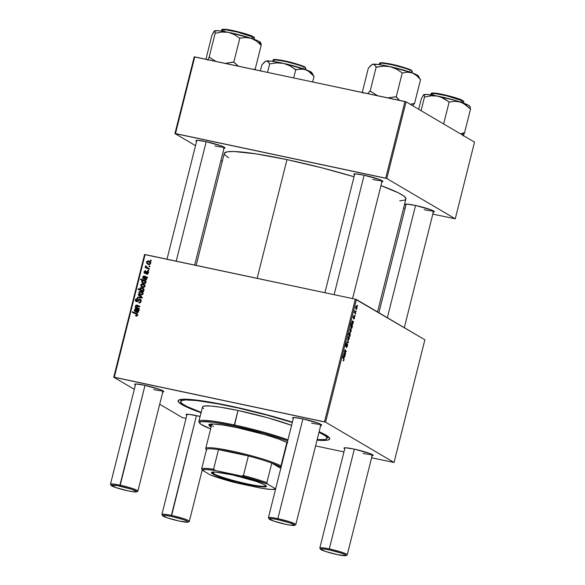 <?xml version="1.0" encoding="UTF-8"?>
<svg xmlns="http://www.w3.org/2000/svg" width="585" height="585" viewBox="0 0 585 585"><rect width="100%" height="100%" fill="white"/><g stroke="black" fill="none" stroke-linecap="round" stroke-linejoin="round"><path stroke-width="0.88" d="M424.227 209.708A14.135 1.47 -165.9 0 0 433.375 210.856A14.135 1.47 14.1 0 1 424.227 209.708M432.754 212.011L434.238 211.463L430.838 209.759L415.262 205.408A15.013 1.565 14.1 0 1 434.289 211.536A15.013 1.565 14.1 0 1 433.346 212.011M214.892 145.936A14.135 1.47 -165.9 0 0 224.033 147.091A14.135 1.47 14.1 0 1 214.892 145.936M223.419 148.246L224.896 147.691L221.503 145.994L205.92 141.636A15.013 1.565 14.1 0 1 224.954 147.771A15.013 1.565 14.1 0 1 224.011 148.246M372.806 179.449A14.135 1.47 -165.9 0 0 381.947 180.604A14.135 1.47 14.1 0 1 372.806 179.449M381.325 181.76L382.809 181.204L379.416 179.507L363.833 175.149A15.013 1.565 14.1 0 1 382.868 181.284A15.013 1.565 14.1 0 1 381.917 181.76M363.022 453.375A14.135 1.47 -165.9 0 0 372.17 454.523A14.135 1.47 14.1 0 1 363.022 453.375M371.548 455.678L373.033 455.13L369.64 453.426L354.057 449.075A15.013 1.565 14.1 0 1 373.091 455.203A15.013 1.565 14.1 0 1 372.14 455.678M196.143 415.562A15.013 1.565 14.1 0 1 200.099 416.469L189.204 414.377L186.132 414.48L186.82 415.284A15.013 1.565 14.1 0 1 186.213 414.414A15.013 1.565 14.1 0 1 196.143 415.562M153.687 389.603A14.135 1.47 -165.9 0 0 162.827 390.758A14.135 1.47 14.1 0 1 153.687 389.603M162.213 391.913L163.69 391.358L160.297 389.661L144.714 385.303A15.013 1.565 14.1 0 1 163.749 391.438A15.013 1.565 14.1 0 1 162.805 391.913M311.6 423.116A14.135 1.47 -165.9 0 0 320.741 424.271A14.135 1.47 14.1 0 1 311.6 423.116M320.119 425.427L321.604 424.871L318.211 423.174L302.628 418.816A15.013 1.565 14.1 0 1 321.662 424.951A15.013 1.565 14.1 0 1 320.719 425.427M201.035 412.739A78.171 8.146 14.1 0 1 178.71 400.074A78.171 8.146 14.1 0 1 230.41 406.027A78.171 8.146 14.1 0 1 292.39 422.165L267.177 414.875L237.59 407.591L216.794 403.306L194.308 399.855L180.889 399.445L178.286 400.418L178.586 402.136L184.436 405.968L201.372 412.856M319.125 431.752A78.171 8.146 14.1 0 1 329.501 437.953A78.171 8.146 14.1 0 1 317.011 440.169L326.898 440.242L328.565 439.854L329.721 438.494L326.006 435.145L319.125 431.752M228.728 157.848L224.903 154.966L224.282 153.833L224.538 152.912L227.66 151.742L234.139 151.515L256.062 153.87L286.972 159.625A93.622 9.762 -165.9 0 1 354.035 176.758L322.167 167.902L286.972 159.625L257.151 278.336L286.972 159.625A93.622 9.762 -165.9 0 0 224.296 153.365L196.158 265.393M424.871 339.775L394.056 462.464L325.589 422.18L356.404 299.498L424.871 339.775L355.329 299.169L145.102 254.555L114.287 377.237L324.507 421.851L355.329 299.169L356.404 299.498L325.589 422.18L394.056 462.464L371.614 457.799L394.056 462.464L424.871 339.775M355.212 315.154L355.058 315.776L355.212 315.154M356.265 310.971L356.111 311.593L356.265 310.971M353.735 319.081L354.561 317.867L354.539 316.178L353.121 317.509L354.02 315.512L353.252 316.682L353.311 318.211L354.393 316.807L353.706 319.066L354.283 318.686L354.612 316.251L353.355 317.297L354.02 315.512L353.128 317.443L353.464 318.211L354.437 316.851L353.815 319.117M351.285 328.397L352.119 327.578L351.995 326.357L352.338 326.62L352.492 325.991L350.89 323.893L351.336 325.34L350.788 326.635L351.037 328.148L351.87 328.192L352.492 325.991L350.89 323.893L351.417 328.456M347.38 343.973L345.874 345.932L345.633 344.697L346.678 343.198L345.662 344.602L345.735 346.554L346.313 346.093L345.486 345.918L346.313 346.093L347.037 344.667L346.678 344.587L347.241 344.602L347.249 345.991L346.364 347.636L347.453 346.159L347.563 344.236L346.978 344.075L345.925 345.947L345.932 344.528L346.678 343.198L345.757 344.258L345.793 346.583L347.351 344.777L346.422 347.665L347.453 346.159L347.3 343.936M348.996 336.207L348.068 337.326L348.433 339.79L349.347 338.635L348.996 336.207L347.973 337.801L348.484 339.819L349.347 338.635L348.887 336.163M345.289 349.903L344.302 352.433L345.472 353.954L344.762 351.541L345.099 350.525L346.035 351.709L345.494 350.13L344.923 350.101L344.302 352.433L345.472 353.954L345.625 353.333L344.865 353.172L345.625 353.333L344.85 350.92L345.135 350.532L346.035 351.709L346.188 351.088L345.223 349.874M343.271 360.938L343.987 359.958L343.834 358.188L343.073 358.027L343.834 358.188L342.664 356.653L343.783 359.79L343.117 360.777L343.746 360.652L344.09 358.81L342.664 356.653L342.503 357.281L343.834 359.161L343.351 360.967M344.397 353.574L343.695 354.729L343.688 356.645L343.534 355.965L343.666 354.846L344.389 354.393L344.192 357.384L345.318 354.561L344.353 353.552L343.921 354.027L343.541 356.031L343.688 356.645L343.848 354.883L344.389 354.393L344.141 357.347L344.711 356.945L345.157 355.197L344.784 355.117L345.318 354.561L344.346 353.552M349.91 332.477L349.07 333.348L348.974 334.466L348.272 334.32L348.974 334.466L348.419 333.728L348.258 334.349L349.867 336.455L350.166 332.733L349.494 332.507L348.974 334.466L348.419 333.728L348.258 334.349L349.867 336.455L350.005 335.907L349.34 335.761L350.005 335.907L350.327 334.737L349.771 332.426M348.47 342.006L347.614 339.241L348.185 342.181L346.934 341.947L346.781 342.569L348.28 342.766L347.614 339.241L348.185 342.181L346.934 341.947L346.781 342.569L348.28 342.766L348.47 342.006M350.905 328.616L349.976 329.735L350.342 332.2L351.249 331.044L350.905 328.616L349.874 330.211L350.393 332.229L351.249 331.044L350.788 328.573M352.601 320.887L351.907 322.042L351.899 323.958L351.746 323.286L351.877 322.159L352.601 321.713L352.397 324.697L353.53 321.874L352.565 320.873L352.046 321.56L351.899 323.958L352.097 322.057L352.601 321.713L352.433 324.719L353.53 321.874L352.558 320.865M356.645 305.772L355.717 306.884L356.082 309.355L357.084 307.732L356.901 306.043L356.302 305.765L355.629 308.58L356.302 309.392L356.952 308.353L356.528 305.721M355.665 313.363L354.919 312.207L354.839 310.577L354.342 312.463L355.505 313.991L355.665 313.363L354.905 313.202L355.665 313.363L354.839 310.577L354.342 312.463L355.505 313.991L355.665 313.363M357.706 305.238L357.552 305.86L357.706 305.238M144.963 272.72L145.767 273.188L144.561 271.945L145.658 270.665L144.049 271.806L144.897 273.356L147.31 271.988L148.21 273.217L147.742 272.939L146.477 273.612L147.449 274.182L146.477 273.612L146.396 274.248L148.254 273.078L148.027 273.648L146.396 274.248L146.477 273.612L147.654 273.173L147.566 272.113L145.117 273.385L144.246 272.976L143.998 272.062L145.124 270.65L145.658 270.665L145.577 271.301L144.612 271.784L144.904 272.705L146.784 271.411L147.669 271.447L148.254 273.078L147.42 271.36L144.809 272.661L145.877 273.283M147.171 277.085L147.01 277.721L146.477 277.678L146.725 279.147L145.972 279.871L144.385 279.169L144.495 276.866L143.303 277.049L143.537 279.103L142.667 278.043L142.879 276.683L143.639 276.04L147.171 277.085L144.129 276.032L142.703 277.166L143.537 279.103L143.208 277.334L144.495 276.866L144.378 277.948L145.285 279.886L146.755 279.03L146.477 277.678L147.01 277.721L147.171 277.085M142.864 283.776L144.941 285.465L144.831 286.562L143.859 287.374L142.053 287.089L140.788 285.802L141.065 284.252L142.55 283.725L140.766 284.851L141.819 286.964L142.923 287.374L144.941 286.255L143.881 284.156L142.864 283.776M136.159 313.94L137.629 315.337L137.022 314.986L136.173 315.476L137.095 316.017L135.691 315.315L136.729 316.149L135.691 315.315L135.61 315.951L137.68 315.169L136.868 316.119L135.61 315.951L135.691 315.315L136.912 315.242L136.883 314.35L132.298 312.368L132.459 311.739L136.985 313.633L137.68 315.169L136.451 313.37L132.459 311.739L132.298 312.368L137.724 314.81M142.93 290.811L143.647 291.111L143.508 291.659L138.053 289.443L138.214 288.814L140.115 289.604L139.859 288.471L140.4 287.761L142.66 287.908L144.012 289.385L143.281 290.73L144.012 289.948L142.894 288.032L141.833 287.637L139.859 288.471L140.115 289.604L138.214 288.814L138.053 289.443L143.508 291.659L143.647 291.111L142.93 290.811M138.455 294.365L142.111 297.217L141.921 297.977L137.621 297.692L137.782 297.07L141.394 297.377L138.287 295.037L138.455 294.365L138.287 295.037L141.394 297.377L137.782 297.07L137.621 297.692L141.921 297.977L142.111 297.217L138.455 294.365M136.619 301.048L137.475 301.553L136.064 299.849L137.526 298.957L137.497 298.299L135.406 299.688L136.027 300.054L135.406 299.688L136.502 301.677L139.837 299.776L141.095 301.546L140.488 301.187L139.72 302.196L140.407 302.599L138.835 302.174L139.895 302.833L138.835 302.174L138.755 302.811C139.969 303.089 140.766 302.606 141.146 301.37L139.939 299.147L141.219 300.639L140.268 302.686L138.755 302.811L138.835 302.174L139.866 302.131L140.444 301.348L140.466 300.31L139.837 299.776L137.256 301.648L135.917 301.443L135.384 300.668L135.515 299.352L137.161 298.255L137.621 298.328L137.526 298.957L136.546 299.096L136.042 299.944L136.532 301.026L138.755 299.293L139.939 299.147L136.378 300.961L137.438 301.582M150.572 260.135L151.347 260.449L151.193 261.071L150.411 260.764L150.572 260.135L150.411 260.764L151.193 261.071L151.347 260.449L150.572 260.135M140.963 291.367L143.032 293.056L142.93 294.153L141.95 294.964L140.144 294.679L138.879 293.392L139.157 291.842L140.641 291.315L138.864 292.442L139.91 294.555L141.014 294.964L143.04 293.845L141.972 291.747L140.963 291.367M138.959 309.765L138.799 310.408L138.265 310.357L138.47 311.944L137.76 312.558L136.181 311.856L136.283 309.553L135.098 309.736L135.332 311.79L134.462 310.723L134.674 309.37L135.435 308.726L138.959 309.765L135.917 308.712L134.491 309.853L135.332 311.79L134.996 310.013L136.283 309.553L136.166 310.635L137.073 312.565L138.55 311.717L138.265 310.357L138.799 310.408L138.959 309.765M137.424 307.79L139.267 308.536L139.113 309.165L135.142 307.556L135.303 306.928L135.969 307.198L135.493 305.94L135.998 305.114L139.83 306.291L139.676 306.92L136.071 305.86L136.268 307.074L138.491 308.412L135.991 306.05L136.619 305.677L139.676 306.92L139.83 306.291L136.758 305.048L135.523 305.743L135.969 307.198L135.303 306.928L135.142 307.556L139.113 309.165L139.267 308.536L137.936 308.156M146.133 281.202L145.979 281.824L145.431 281.597L145.84 282.621L145.387 283.396L143.362 283.447L141.694 281.97L141.789 281.005L142.594 280.478L140.524 279.608L140.685 278.979L146.133 281.202L140.685 278.979L140.524 279.608L142.594 280.478L141.658 281.312L142.755 283.162L143.837 283.571L145.811 282.789L145.431 281.597L145.979 281.824L146.133 281.202M148.605 260.925L150.681 262.614L150.572 263.718L149.599 264.522L147.786 264.237L146.528 262.95L146.806 261.407L148.29 260.873L146.506 262.007L147.552 264.113L148.656 264.53L150.681 263.404L149.621 261.305L148.605 260.925M149.131 265.861L149.906 266.182L149.753 266.797L148.97 266.497L149.131 265.861L148.97 266.497L149.753 266.797L149.906 266.182L149.131 265.861L149.877 266.307L149.131 265.861M147.727 267.901L149.307 268.566L149.146 269.195L145.182 267.586L145.343 266.957L146.162 267.294L145.504 266.46L145.738 265.7L146.455 267.169L147.727 267.901L145.738 265.7L146.162 267.294L145.343 266.957L145.182 267.586L149.146 269.195L149.307 268.566L147.727 267.901M148.078 270.043L148.853 270.365L148.7 270.979L147.917 270.68L148.078 270.043L147.917 270.68L148.7 270.979L148.853 270.365L148.078 270.043M182.198 417.5L159.698 404.264L182.198 417.5L186.03 418.414L182.198 417.5M134.309 389.325L113.739 377.223L144.553 254.541L355.329 299.169L324.507 421.851L325.589 422.18L113.739 377.223L114.287 377.237L145.102 254.555L144.553 254.541L113.739 377.223L134.309 389.325M315.571 445.909L343.943 451.927L315.571 445.909M474.523 142.118L455.262 218.797L386.795 178.513L406.056 101.841L474.523 142.118L406.056 101.841L194.754 56.899L175.493 133.57L385.712 178.184L404.974 101.512L406.056 101.841L386.795 178.513L455.262 218.797L432.82 214.132L455.262 218.797L474.523 142.118M222.278 161.401L220.903 160.597L222.278 161.401M195.514 145.658L174.944 133.555L194.205 56.877L404.974 101.512L385.712 178.184L386.795 178.513L174.944 133.555L175.493 133.57L194.754 56.899L194.205 56.877L174.944 133.555L195.514 145.658M403.657 207.946L405.149 208.26L403.657 207.946M363.833 175.149L355.358 173.847L353.815 174.074L354.51 174.871A15.013 1.565 14.1 0 1 353.903 174.008A15.013 1.565 14.1 0 1 363.833 175.149M205.92 141.636L197.445 140.334L195.909 140.561L196.597 141.365A15.013 1.565 14.1 0 1 195.99 140.495A15.013 1.565 14.1 0 1 205.92 141.636M415.262 205.408L406.787 204.106L405.244 204.326L405.931 205.13A15.013 1.565 14.1 0 1 405.325 204.26A15.013 1.565 14.1 0 1 415.262 205.408M399.709 200.845L404.535 200.143L405.661 199.441M405.917 198.52L403.811 196.041L398.297 192.794L380.959 185.599A93.622 9.762 -165.9 0 1 405.902 198.98L377.537 311.929M302.628 418.816L294.153 417.514L292.617 417.741L293.304 418.538A15.013 1.565 14.1 0 1 292.697 417.675A15.013 1.565 14.1 0 1 302.628 418.816M144.714 385.303L136.239 384.001L134.704 384.228L135.391 385.032A15.013 1.565 14.1 0 1 134.784 384.162A15.013 1.565 14.1 0 1 144.714 385.303M354.057 449.075L345.581 447.774L344.038 447.993L344.733 448.797A15.013 1.565 14.1 0 1 344.119 447.927A15.013 1.565 14.1 0 1 354.057 449.075M139.837 299.776L141.212 300.529M140.897 300.397L140.363 300.456M136.012 301.502L136.502 301.677M137.841 301.312L137.19 300.924L137.841 301.312M138.703 300.368L138.045 299.981L138.703 300.368M140.005 299.827L140.905 299.754M140.451 299.337L139.939 299.147M141 299.769L139.939 299.856M141.833 297.926L138.82 297.772L137.782 297.07L138.842 297.692L141.204 297.867L140.144 297.238L142.462 297.999L138.287 295.037L139.354 295.659L139.479 295.162L139.354 295.659L142.001 297.677M141.987 297.721L141.394 297.377L141.987 297.721M140.495 294.818L139.881 293.772L141.102 294.335L140.21 293.992L139.376 292.58L140.802 291.988L142.989 294.006L141.102 294.335L142.096 294.92L141.102 294.335L142.221 294.182L142.528 293.385L140.597 291.952L139.405 292.478L139.888 293.78M139.347 292.734L138.864 292.442L139.347 292.734M140.905 292.01L142.462 292.112L140.751 292.069M142.864 292.281L142.455 292.105M139.866 293.546L140.809 295.074M142.491 292.829L143.179 293.29M142.17 294.957L140.948 294.401M140.21 293.992L142.053 294.935M143.062 293.195L141.629 292.31M140.934 289.692L141.175 290.226L139.274 289.443L139.164 289.897L139.274 289.443L138.214 288.814L141.022 289.933M140.334 288.749L139.859 288.471L140.334 288.749M141.724 288.266L142.894 288.259L141.833 287.637L143.398 288.405M143.318 288.376L141.468 288.39M142.323 288.186L141.738 288.266M143.442 291.089L142.162 290.606M143.376 289.092L144.195 289.619M142.089 290.562L140.327 288.785L141.687 288.259L142.63 288.632L143.486 289.889L142.192 290.431L141.285 290.087L143.369 291.074M141.285 290.087L143.259 291.052L142.192 290.431L143.939 290.16L142.601 288.617L141.102 288.208L140.327 288.785L140.597 289.59L142.206 290.635M144.034 289.48L142.63 288.632M133.402 312.821L133.519 312.368L132.459 311.739L137.38 313.94L133.519 312.368L133.402 312.821M137.314 313.874L136.451 313.37L137.314 313.874M136.927 313.597L136.451 313.37M136.671 312.419L137.073 312.565M137.299 312.602L137.146 311.951M136.685 310.935L136.166 310.635L136.685 310.935M136.773 309.765L136.283 309.553L136.729 310.569L136.773 309.765L137.395 310.072L138.55 311.695L138.075 311.41L137.226 311.951L138.045 312.427L137 311.863L137.797 312.207M136.875 309.984L136.056 310.642M134.974 310.138L134.491 309.853L134.974 310.138M136.173 309.494L136.978 309.341L135.917 308.712L139.449 310.342M138.894 310.021L138.389 309.721L138.894 310.021M138.872 310.145L136.978 309.341L136.049 309.589M137.146 311.878L137.351 312.697M138.352 310.635L137.395 310.072L138.104 311.264L137.365 311.966L136.729 310.569L137.226 311.951M136.254 308.002L136.363 307.549L135.303 306.928L136.817 307.498L137.029 307.82L136.363 307.549L136.254 308.002M135.998 306.021L135.523 305.743L135.998 306.021M136.583 306.364L137.819 305.67L136.758 305.048L139.793 306.452L138.17 305.779M137.994 305.721L136.89 305.853M142.396 287.228L141.789 286.182L143.011 286.745L142.118 286.401L141.277 284.99L142.711 284.398L144.897 286.416L143.011 286.745L144.005 287.33L143.011 286.745L144.129 286.591L144.436 285.794L142.499 284.361L141.256 285.166L140.766 284.851L141.797 286.189M142.806 284.42L144.363 284.522L142.66 284.478M144.773 284.69L144.356 284.515M141.775 285.955L142.711 287.484M144.4 285.239L145.08 285.699M144.071 287.367L142.857 286.811M142.118 286.401L143.961 287.345M144.97 285.604L143.537 284.719M143.318 283.425L142.703 282.38L143.369 283.469M142.17 281.612L141.658 281.312L142.17 281.612M143.179 280.822L142.594 280.478L143.179 280.822M141.629 280.069L141.745 279.608L140.685 278.979L146.089 281.37L141.745 279.608L141.629 280.069M144.941 281.604L145.738 281.992M142.923 282.526L144.934 283.549L142.923 282.526L142.192 281.378L143.442 280.866L145.014 281.648L145.343 282.475L144.042 282.964L145.058 283.564L143.815 283.045M145.672 281.948L143.442 280.866L142.221 281.29L142.513 282.226L144.934 283.549L143.873 282.928L145.555 283.257L144.963 282.906L145.819 282.752L145.014 281.648M144.861 279.725L145.285 279.886M145.504 279.915L145.358 279.264M144.89 278.255L144.378 277.948L144.89 278.255M144.985 277.085L146.287 278.731L145.965 277.656L144.495 276.866L144.941 277.89L144.985 277.085L146.667 278.007M145.08 277.297L144.268 277.955M143.179 277.451L142.703 277.166L143.179 277.451M144.385 276.815L145.19 276.654L144.129 276.032L147.661 277.663M147.106 277.334L146.601 277.034L147.106 277.334M147.084 277.458L145.19 276.654L144.261 276.91M145.358 279.191L145.563 280.01M145.438 279.264L144.941 277.89L145.277 279.213L146.762 279.008L145.438 279.264L146.257 279.747L145.204 279.177L146.265 279.798M147.31 271.988L148.553 272.683M147.976 272.668L147.435 273.18M144.524 273.217L144.897 273.356M145.175 273.385L145.051 272.8M145.621 272.573L146.023 273.341M145.899 273.071L145.314 272.727L145.899 273.071M146.338 272.603L145.811 272.296L146.338 272.603M147.588 272.179L146.586 271.513L148.48 271.988M148.027 271.718L147.42 271.36L148.027 271.718M145.19 273.422L145.058 272.683M147.647 272.142L148.268 271.959M148.137 264.383L147.53 263.33L148.751 263.893L147.859 263.557L147.018 262.146L148.444 261.546L150.637 263.564L148.751 263.893L149.745 264.478L148.751 263.893L149.87 263.74L150.177 262.943L148.239 261.51L147.054 262.036L147.537 263.338M146.996 262.292L146.506 262.007L146.996 262.292M148.546 261.568L150.104 261.67L148.4 261.627M150.506 261.839L150.096 261.67M147.508 263.111L148.451 264.632M150.14 262.387L150.82 262.848M149.811 264.522L148.597 263.959M147.859 263.557L149.701 264.493M150.711 262.753L149.277 261.868M146.564 267.082L147.223 267.923L146.404 267.579L146.294 268.032L146.404 267.579L145.343 266.957L147.223 267.923L146.162 267.294L147.223 267.923L146.542 266.716M146.104 266.46L145.482 266.095L146.104 266.46M146.915 267.506L147.515 267.791M343.783 359.79L343.395 360.294M344.104 353.713L344.616 353.815L344.104 353.713M343.914 354.049L344.894 354.254L343.914 354.049M344.368 354.364L345.194 354.554M344.528 354.598L344.346 356.762L343.98 356.689L344.346 356.762L344.368 354.568L344.814 355.768L344.236 356.55L344.528 354.598M344.974 350.02L345.494 350.13L344.974 350.02M345.457 350.927L346.188 351.088L345.457 350.927M344.85 350.92L345.135 350.532M344.324 352.462L345.084 352.623L344.324 352.462M349.121 335.476L349.793 335.622L349.121 335.476M349.545 335.22L348.58 334.774L349.318 334.927L349.011 333.618L349.757 333.099L350.144 334.686L349.589 335.249L348.806 335.059L349.545 335.22L349.128 334.086L349.625 333.055L350.203 334.21L349.545 335.22M349.194 332.96L349.757 333.099M348.835 335.11L349.589 335.249M348.572 339.161L348.046 337.413L348.843 336.828L349.179 338.532L348.572 339.161L347.987 339.037L348.572 339.161L348.155 337.969L348.697 336.784L349.15 338.635L348.777 339.19L347.987 339.051M348.287 336.689L348.843 336.828M346.81 342.452L348.28 342.766L346.81 342.452M348.185 342.181L347.761 342.071M345.735 346.554L346.313 346.093M345.976 343.68L346.495 343.805M346.408 343.783L345.969 343.688M350.481 331.571L349.954 329.823L350.744 329.238L351.088 330.942L350.481 331.571L349.896 331.446L350.481 331.571L350.071 330.211L350.605 329.194L351.058 331.044L350.686 331.6L349.896 331.461M351.731 325.83L352.492 325.991L351.731 325.83M351.402 327.754L350.861 326.211L351.578 325.706L352.002 327.278L350.839 327.658L351.453 327.79L350.832 327.629L351.402 327.754L350.993 326.569L351.578 325.706L352.046 327.037L351.402 327.754M351.044 326.255L351.095 325.604L351.505 325.677M352.316 321.026L352.828 321.136L352.316 321.026M352.126 321.362L353.099 321.567L352.126 321.362M352.579 321.677L353.406 321.867M352.74 321.918L352.558 324.075L352.192 324.002L352.558 324.075L352.579 321.882L353.033 322.942L352.448 323.863L352.74 321.918M356.214 308.719L355.695 306.971L356.484 306.386L356.821 308.09L356.214 308.719L355.629 308.595L356.214 308.719L355.797 307.527L356.419 306.357L356.762 308.295L355.636 308.617M354.415 312.558L355.205 312.726L354.415 312.558M344.733 356.214L344.346 356.762M352.945 323.527L352.558 324.075M287.718 442.706L278.533 438.969L265.012 434.648L237.305 427.686A42.398 4.417 14.1 0 0 208.925 424.849L208.925 424.849A42.398 4.417 14.1 0 0 211.119 426.984L209.196 425.573L209.035 424.644L213.379 424.008L223.309 425.076L237.305 427.686A42.398 4.417 14.1 0 1 287.286 442.494M202.49 407.197L202.637 406.67L204.399 406.012L210.571 406.019L220.479 407.218L237.971 410.473L234.336 424.959A52.994 5.521 -165.9 0 0 199.002 422.048L199.639 423.101A52.109 5.433 14.1 0 1 234.388 425.968L237.971 410.473A52.994 5.521 -165.9 0 0 202.498 406.933L198.856 421.412A52.994 5.521 14.1 0 1 234.336 424.959A52.994 5.521 14.1 0 1 287.959 439.818A52.994 5.521 -165.9 0 0 234.336 424.959L234.388 425.968L213.576 422.246L201.372 421.58L199.492 422.743L200.662 424.125L210.637 428.9A52.109 5.433 14.1 0 1 199.639 423.101M199.485 422.619A52.994 5.521 14.1 0 1 198.856 421.412M231.207 406.495L231.207 406.495A75.516 7.868 14.1 0 1 292.317 422.472L266.723 415.043L238.146 408.008L218.051 403.869L196.326 400.528L185.65 399.943L181.76 400.513L180.641 401.822L182.337 403.818L186.79 406.436L201.13 412.374A75.516 7.868 14.1 0 1 180.655 401.442A75.516 7.868 14.1 0 1 231.207 406.495M211.711 424.637L211.711 424.644A39.743 4.146 14.1 0 1 212.867 424.001M318.993 432.278A75.516 7.868 14.1 0 1 327.139 438.238A75.516 7.868 14.1 0 1 317.143 439.642L324.426 439.554L326.035 439.174L327.147 437.865L325.45 435.862L318.993 432.278M237.971 410.473L267.82 417.822L291.601 425.332A52.994 5.521 -165.9 0 0 237.971 410.473M203.682 408.601L202.841 407.84M287.71 440.797L263.733 433.185L234.388 425.968A52.109 5.433 14.1 0 1 287.71 440.797M209.13 424.205L211.331 426.136A42.398 4.417 -165.9 0 1 209.233 424.476M213.591 426.545L212.596 425.895M211.704 424.842L213.137 423.949M265.583 61.308L261.89 64.803L260.383 70.822L261.89 64.803L264.442 62.127L266.636 60.942A23.897 2.494 -165.9 0 0 265.839 61.154L267.557 61.074L269.67 63.897L267.55 72.343L269.67 63.897L276.793 62.88L283.564 63.392L289.875 65.798L295.432 69.63L303.344 69.037L307.995 70.734L314.043 76.408L312.653 81.915L314.043 76.408L310.087 72.269L305.75 69.644L283.564 63.392L270.906 61.118L265.948 61.096M305.531 69.564L305.823 68.386L305.407 67.831L305.019 69.381L305.407 67.831C304.566 66.763 298.043 64.701 285.86 61.63C275.104 59.597 271.045 59.312 273.692 60.774L273.275 60.211C274.621 59.875 271.03 58.573 282.189 60.387C291.447 62.039 304.5 66.193 305.216 67.29A0.526 0.512 125.9 0 1 305.407 67.831A0.526 0.512 -54.1 0 0 305.224 67.29L305.823 68.386A16.782 1.748 -165.9 0 0 305.407 67.831A16.782 1.748 -165.9 0 0 287.9 62.098A16.782 1.748 -165.9 0 0 273.275 60.211L272.976 61.388M302.496 65.959L305.034 67.209C304.215 66.178 297.904 64.174 286.102 61.198C275.681 59.231 271.754 58.953 274.321 60.372M311.695 73.293L311.403 72.218L305.75 69.644A23.897 2.494 -165.9 0 1 311.937 72.73L313.948 76.416L312.726 74.178L311.008 73.454L311.937 73.586M293.685 77.893L295.747 69.703L293.685 77.893M276.288 59.546L286.102 61.198L300.463 65.191M283.564 63.392A23.897 2.494 -165.9 0 0 266.636 60.942L268.347 61.659L269.575 63.911L276.793 62.88L283.564 63.392L289.875 65.798L295.966 69.783L300.902 68.913L305.75 69.644A23.897 2.494 -165.9 0 0 283.564 63.392M461.448 133.402L464.278 132.853L461.448 133.402M464.388 132.905A27.429 2.859 -165.9 0 0 464.278 132.853A27.429 2.859 14.1 0 1 464.388 132.905L461.85 134.66L464.388 132.905A27.429 2.859 14.1 0 1 464.497 132.963L470.53 109.081L464.497 132.963A27.429 2.859 -165.9 0 0 464.388 132.905M424.293 94.492L423.24 95.209L421.229 99.157L418.692 109.271L421.229 99.157L423.24 95.209L424.074 94.66L424.505 97.022L421.076 110.675L424.505 97.022L431.269 95.801L437.69 96.101L440.768 96.978L449.412 102.075L455.072 101.293L460.695 102.126L465.806 104.847L470.53 109.081L463.335 103.267L455.43 100.488L434.977 95.574L426.56 94.434L423.555 94.975M432.469 94.792L431.189 93.724L435.145 93.578L446.677 95.816L462.45 100.832A0.526 0.483 -63 0 0 462.106 100.225L446.289 95.238L435.16 93.139L431.825 93.424L432.973 93.015L436.351 93.286L444.388 94.799L456.241 97.987L462.106 100.225A0.526 0.483 117 0 1 462.45 100.832A16.782 1.748 -165.9 0 0 444.432 95.289A16.782 1.748 -165.9 0 0 431.189 93.724C430.721 93.139 431.935 92.927 434.83 93.103C441.85 93.622 460 98.682 462.223 100.262C463.766 101.322 464.271 101.87 463.737 101.9A16.782 1.748 -165.9 0 0 462.45 100.832L462.018 102.572L462.45 100.832L463.737 101.9L463.444 103.077M463.101 135.932L464.497 132.963L463.101 135.932M470.486 109.102L470.099 106.711L470.486 109.102M443.642 123.947L449.156 101.987L443.642 123.947M469.748 106.733L469.697 106.053L468.08 105.007L460.695 102.126A23.897 2.494 -165.9 0 0 437.69 96.101A23.897 2.494 -165.9 0 0 423.752 94.668A23.897 2.494 -165.9 0 0 423.745 94.668L423.752 94.668M470.201 106.836L469.85 106.243A23.897 2.494 -165.9 0 0 460.695 102.126L455.072 101.293L449.412 102.075L443.642 98.295L437.69 96.101L431.269 95.801L424.469 97.051L424.074 94.66M260.99 43.385L261.115 44.211L260.99 43.385M261.151 45.337L261.115 44.211L261.151 45.337M260.866 43.071L260.508 42.478A23.897 2.494 -165.9 0 0 258.738 41.242L261.027 45.257L258.738 41.242L251.36 38.361L256.471 41.074L261.188 45.316L255.192 69.169L261.188 45.316L256.471 41.074L251.36 38.361L228.347 32.329L234.3 34.53L239.521 38.164L245.737 37.528L251.36 38.361A23.897 2.494 -165.9 0 0 228.347 32.329L218.885 30.8L214.388 30.917L214.966 31.327L215.126 33.287L221.934 32.036L228.347 32.329A23.897 2.494 -165.9 0 0 214.41 30.903L214.41 30.903M253.115 37.067L254.402 38.135A16.782 1.748 -165.9 0 0 253.115 37.067L252.676 38.807L253.115 37.067A16.782 1.748 -165.9 0 0 235.09 31.524A16.782 1.748 -165.9 0 0 221.847 29.959L225.803 29.806L237.334 32.051L253.115 37.067A0.526 0.483 -63 0 0 252.888 36.497A0.526 0.483 117 0 1 253.115 37.067M222.483 29.63L225.071 29.301L235.046 31.027L244.164 33.382L252.771 36.46A0.526 0.483 117 0 1 252.888 36.497A0.526 0.483 -63 0 0 252.771 36.46L236.954 31.473L225.825 29.374L222.49 29.66M254.95 69.673L254.936 69.081L253.59 69.381L254.936 69.081A27.429 2.859 14.1 0 1 255.155 69.191A27.429 2.859 -165.9 0 0 254.936 69.081L254.95 69.673M238.541 66.31L233.824 62.076L239.813 38.222L233.824 62.076L225.4 63.399L233.532 62.017A27.429 2.859 14.1 0 1 234.08 62.164A27.429 2.859 -165.9 0 0 233.532 62.017L238.541 66.31M215.763 61.352L209.174 57.111L215.17 33.257L209.174 57.111L207.748 60.094L209.137 57.14A27.429 2.859 14.1 0 1 209.474 57.176A27.429 2.859 -165.9 0 0 209.137 57.14L215.763 61.352M214.951 30.727L213.905 31.436L211.887 35.385L205.935 59.253L211.887 35.385L214.212 31.21M260.405 42.968L260.354 42.288L258.738 41.242A23.897 2.494 -165.9 0 0 251.36 38.361L245.737 37.528L239.521 38.164L234.3 34.53L228.347 32.329L221.934 32.036L215.126 33.287L214.739 30.888M253.693 37.016L254.022 37.433M223.134 31.027L221.847 29.959C221.379 29.374 222.592 29.162 225.496 29.33C232.508 29.857 250.658 34.91 252.881 36.497C254.234 37.316 254.738 37.864 254.402 38.135L254.102 39.312M417.493 76.708L418.18 76.555M419.211 77.432L418.421 75.992A23.897 2.494 -165.9 0 0 417.887 75.48L420.352 79.597L417.887 75.48L412.235 72.898L416.578 75.523L420.527 79.662L414.531 103.516L420.527 79.662L416.578 75.523L412.235 72.898L390.049 66.646L396.359 69.052L402.451 73.037L407.387 72.167L412.235 72.898A23.897 2.494 -165.9 0 0 390.049 66.646L379.46 64.642L373.12 64.196L374.831 64.913L376.06 67.165L383.277 66.142L390.049 66.646A23.897 2.494 -165.9 0 0 373.12 64.196L372.433 64.357M408.981 69.213L411.518 70.463A0.526 0.512 125.9 0 1 411.891 71.085L412.308 71.648A16.782 1.748 -165.9 0 0 411.891 71.085L411.504 72.635L411.891 71.085A16.782 1.748 -165.9 0 0 394.385 65.352A16.782 1.748 -165.9 0 0 379.76 63.472C381.106 63.129 377.515 61.827 388.674 63.648C397.932 65.293 410.984 69.454 411.701 70.544L412.308 71.648L412.016 72.825M412.557 105.666L414.531 103.516L410.173 104.262L414.312 103.435A27.429 2.859 14.1 0 1 414.436 103.53A27.429 2.859 -165.9 0 0 414.312 103.435L412.557 105.666M399.518 100.349L396.235 96.81L402.231 72.957L396.235 96.81L387.84 97.87L395.928 96.744A27.429 2.859 14.1 0 1 396.454 96.891A27.429 2.859 -165.9 0 0 395.928 96.744L399.518 100.349M377.588 95.699L370.166 91.011L376.155 67.158L370.166 91.011L367.621 93.688L370.071 91.019A27.429 2.859 14.1 0 1 370.473 91.077A27.429 2.859 -165.9 0 0 370.071 91.019L377.588 95.699M372.067 64.569L368.374 68.057L362.386 91.918L363.044 93.176L362.386 91.918L368.374 68.057L370.927 65.381L373.12 64.196A23.897 2.494 -165.9 0 0 372.323 64.408L374.042 64.328L376.469 67.224L383.277 66.142L390.049 66.646L396.359 69.052L402.451 73.037L407.387 72.167L412.235 72.898A23.897 2.494 -165.9 0 1 417.887 75.48L418.48 76.291M382.773 62.8L392.586 64.46L406.948 68.452M411.708 70.551A0.526 0.512 -54.1 0 1 411.891 71.085C411.05 70.025 404.535 67.955 392.345 64.884C381.588 62.851 377.53 62.566 380.177 64.028L379.76 63.472L379.46 64.642M411.518 70.463C410.699 69.432 404.389 67.429 392.586 64.46C382.173 62.485 378.246 62.215 380.806 63.626M187.076 414.26L161.906 514.456A14.135 1.47 14.1 0 1 171.368 515.4A14.135 1.47 -165.9 0 0 161.943 514.625L162.586 515.678A13.25 1.382 14.1 0 1 171.42 516.409L196.428 415.621L171.368 515.4A14.135 1.47 14.1 0 1 189.321 521.337L202.183 470.128M188.143 522.098L189.211 521.469A14.135 1.47 -165.9 0 0 171.368 515.4L171.42 516.409A13.25 1.382 14.1 0 1 188.143 522.098A13.25 1.382 14.1 0 1 179.383 521.089L167.449 517.893L162.586 515.458L165.299 515.363L171.42 516.409L183.354 519.604L187.624 521.345L188.165 521.747L187.778 522.208L179.383 521.089A13.25 1.382 14.1 0 1 162.586 515.678M135.647 384.001L110.477 484.197A14.135 1.47 14.1 0 1 119.94 485.141A14.135 1.47 -165.9 0 0 110.521 484.365L111.157 485.426A13.25 1.382 14.1 0 1 119.991 486.15L145.007 385.369L119.94 485.141A14.135 1.47 14.1 0 1 137.892 491.086L163.061 390.89M136.714 491.846L137.782 491.217A14.135 1.47 -165.9 0 0 119.94 485.141L119.991 486.15A13.25 1.382 14.1 0 1 136.714 491.846A13.25 1.382 14.1 0 1 127.954 490.837L134.075 491.883L136.788 491.788L131.925 489.345L117.687 485.689L111.157 485.199L116.02 487.634L127.954 490.837A13.25 1.382 14.1 0 1 111.157 485.426M176.202 261.159L206.205 141.702L176.202 261.159M346.057 555.611L347.117 554.982A14.135 1.47 -165.9 0 0 329.282 548.913L329.333 549.915A13.25 1.382 14.1 0 1 346.057 555.611A13.25 1.382 14.1 0 1 337.296 554.602L345.684 555.721L346.13 555.553L345.538 554.851L341.267 553.117L329.333 549.915L323.212 548.869L320.5 548.964L325.362 551.406L337.296 554.602A13.25 1.382 14.1 0 1 320.5 549.191A13.25 1.382 14.1 0 1 329.333 549.915L329.282 548.913A14.135 1.47 14.1 0 1 347.234 554.851L372.404 454.655M415.547 205.467L387.358 317.706L415.547 205.467M354.342 449.134L329.282 548.913L354.342 449.134M344.989 447.774L319.82 547.962A14.135 1.47 14.1 0 1 329.282 548.913A14.135 1.47 -165.9 0 0 319.856 548.13L320.5 549.191M294.628 525.352L295.696 524.723A14.135 1.47 -165.9 0 0 277.853 518.654L277.904 519.663A13.25 1.382 14.1 0 1 294.628 525.352A13.25 1.382 14.1 0 1 285.868 524.343L273.934 521.147L269.071 518.712L271.784 518.617L277.904 519.663L289.838 522.858L294.701 525.301L291.988 525.396L285.868 524.343A13.25 1.382 14.1 0 1 269.071 518.932A13.25 1.382 14.1 0 1 277.904 519.663L277.853 518.654A14.135 1.47 14.1 0 1 295.805 524.599L320.975 424.403M364.119 175.215L334.115 294.664L364.119 175.215M302.913 418.882L277.853 518.654L302.913 418.882M293.56 417.514L268.391 517.71A14.135 1.47 14.1 0 1 277.853 518.654A14.135 1.47 -165.9 0 0 268.435 517.879L269.071 518.932M213.379 473.521A27.824 2.903 -165.9 0 0 243.126 482.939A27.824 2.903 -165.9 0 0 266.036 485.704A27.824 2.903 14.1 0 1 266.029 485.747A27.824 2.903 14.1 0 1 242.929 482.896A27.824 2.903 14.1 0 1 213.379 473.521L213.759 472L213.379 473.521A27.824 2.903 14.1 0 1 212.062 472.19A27.824 2.903 14.1 0 1 212.07 472.153A27.824 2.903 -165.9 0 0 213.379 473.521L212.757 473.93L213.379 473.521M265.071 485.031A28.351 2.954 14.1 0 1 266.336 486.047A28.351 2.954 14.1 0 1 244.296 483.802A28.351 2.954 14.1 0 1 212.757 473.93L211.492 472.439L215.741 472.088L232.998 475.035L255.93 481.309L264.113 484.512L266.416 486.245L264.537 486.954L260.53 486.735L244.83 483.927L224.099 478.369L212.757 473.93A28.351 2.954 14.1 0 1 211.646 472.314A28.351 2.954 14.1 0 1 236.391 475.824A28.351 2.954 14.1 0 1 265.071 485.031M206.417 449.953A38.866 4.051 14.1 0 1 206.593 449.258A38.866 4.051 14.1 0 1 218.498 449.616A38.866 4.051 14.1 0 1 248.369 455.956A38.866 4.051 14.1 0 1 271.776 463.086A38.866 4.051 14.1 0 1 279.901 466.64L280.932 465.96A39.743 4.146 -165.9 0 0 236.72 452.125A39.743 4.146 -165.9 0 0 205.825 448.973L206.461 450.033M211.872 424.001L205.715 448.498A39.743 4.146 14.1 0 1 238.717 452.578A39.743 4.146 14.1 0 1 280.932 465.96L286.877 442.297L280.932 465.96A39.743 4.146 14.1 0 1 281.327 466.208A39.743 4.146 -165.9 0 0 280.932 465.96L279.901 466.64L271.776 463.086L280.785 468.388L271.776 463.086A38.866 4.051 -165.9 0 0 248.369 455.956L232.377 452.161L218.498 449.616L248.369 455.956L243.448 475.554L241.159 475.963L215.441 470.508L213.576 469.214L218.498 449.616L248.369 455.956L243.448 475.554A38.866 4.051 14.1 0 1 266.855 482.683L271.776 463.086L266.855 482.683A38.866 4.051 -165.9 0 0 243.448 475.554L241.159 475.963L215.441 470.508L206.074 469.477L202.132 470.099L210.512 475.027L236.669 482.998L262.387 488.453L271.762 489.484L275.696 488.863M281.027 467.4L279.901 466.64A38.866 4.051 14.1 0 1 281.027 467.4M275.615 488.958A37.981 3.956 14.1 0 1 275.447 489.082A37.981 3.956 14.1 0 1 262.387 488.453L236.669 482.998A37.981 3.956 14.1 0 1 210.512 475.027L202.132 470.099L201.671 468.848L202.132 470.099A37.981 3.956 14.1 0 1 215.441 470.508L213.576 469.214A38.866 4.051 -165.9 0 0 201.671 468.848L206.593 449.258L201.671 468.848A38.866 4.051 14.1 0 1 213.576 469.214L218.498 449.616A38.866 4.051 -165.9 0 0 206.593 449.258L206.534 450.136M275.645 488.833L267.323 483.934L266.855 482.683L267.323 483.934L241.159 475.963A37.981 3.956 14.1 0 1 267.323 483.934L275.645 488.833M344.389 356.777L343.98 356.689M345.911 345.947L345.486 345.852M350.649 329.201L350.188 329.099M351.534 327.819L350.846 327.673M352.594 324.09L352.192 324.01M356.389 306.35L355.929 306.255M181.167 399.401L180.655 401.442M327.651 436.198L327.139 438.231M430.889 94.902L431.189 93.724M221.554 31.137L221.847 29.959M303.015 68.694L303.169 68.087M224.333 30.946L224.179 31.553M196.852 140.334L166.996 259.199M251.74 37.828L251.594 38.434M224.267 147.223L194.666 265.071M461.082 101.593L460.929 102.207M433.602 210.988L404.293 327.673M433.668 94.712L433.514 95.318M406.195 204.106L378.904 312.734M352.579 298.584L382.18 180.736M409.5 71.948L409.654 71.341M324.909 292.712L354.766 173.847"/></g></svg>
